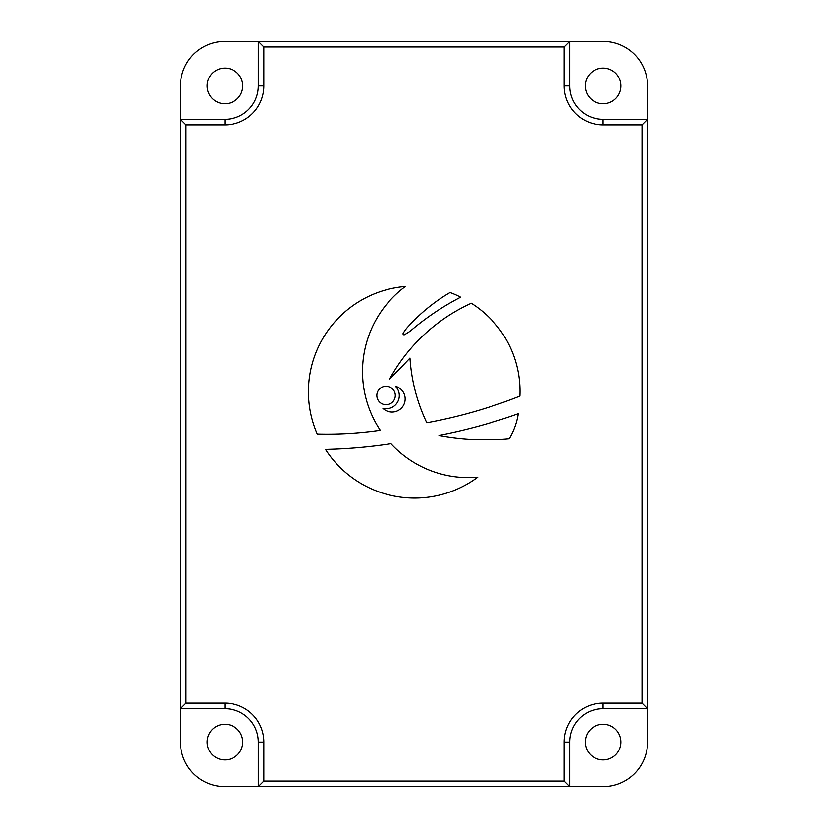 <?xml version="1.0" encoding="UTF-8"?>
<svg xmlns="http://www.w3.org/2000/svg" width="828" height="828" viewBox="0 0 828 828"><rect width="100%" height="100%" fill="white"/><g stroke="black" fill="none" stroke-linecap="round" stroke-linejoin="round"><path stroke-width="1.24" d="M242.718 742.105A17.792 17.792 0 0 0 216.025 726.694A17.792 17.792 0 0 0 216.025 757.527A17.792 17.792 0 0 0 242.718 742.105M620.876 742.105A17.792 17.792 0 0 0 594.183 726.694A17.792 17.792 0 0 0 594.183 757.527A17.792 17.792 0 0 0 620.876 742.105M242.718 85.895A17.792 17.792 0 0 0 216.025 70.473A17.792 17.792 0 0 0 216.025 101.306A17.792 17.792 0 0 0 242.718 85.895M620.876 85.895A17.792 17.792 0 0 0 594.183 70.473A17.792 17.792 0 0 0 594.183 101.306A17.792 17.792 0 0 0 620.876 85.895M224.916 103.686A17.792 17.792 0 0 0 240.327 76.994A17.792 17.792 0 0 0 209.505 76.994A17.792 17.792 0 0 0 224.916 103.686M603.084 759.907A17.792 17.792 0 0 0 618.495 733.215A17.792 17.792 0 0 0 587.673 733.215A17.792 17.792 0 0 0 603.084 759.907M224.916 759.907A17.792 17.792 0 0 0 240.327 733.215A17.792 17.792 0 0 0 209.505 733.215A17.792 17.792 0 0 0 224.916 759.907M603.084 103.686A17.792 17.792 0 0 0 618.495 76.994A17.792 17.792 0 0 0 587.673 76.994A17.792 17.792 0 0 0 603.084 103.686M386.065 404.706A9.243 9.243 0 0 0 394.066 390.847A9.243 9.243 0 0 0 378.065 390.847A9.243 9.243 0 0 0 386.065 404.706M509.272 438.571A68.796 68.796 0 0 0 518.266 413.679A539.514 539.514 0 0 1 438.995 435.373A251.712 251.712 0 0 0 509.272 438.571M409.964 358.069L409.974 358.131A176.519 176.519 0 0 0 426.793 422.746A491.283 491.283 0 0 0 519.87 396.094A103.738 103.738 0 0 0 471.298 303.286A175.836 175.836 0 0 0 389.574 379.131A906.691 906.691 0 0 0 409.964 358.069M407.531 327.288A33.886 33.886 0 0 0 403.298 333.125A1.004 1.004 0 0 0 403.36 334.553A1.004 1.004 0 0 0 404.788 334.491A49.038 49.038 0 0 0 410.595 330.827A265.612 265.612 0 0 1 460.616 297.252A76.828 76.828 0 0 0 450.008 292.584A178.91 178.91 0 0 0 407.531 327.288M382.909 408.328A13.113 13.113 0 0 0 403.453 405.389A13.113 13.113 0 0 0 395.422 386.252A13.155 13.155 0 0 1 382.909 408.328M325.507 449.438A505.028 505.028 0 0 0 390.971 443.767A105.218 105.218 0 0 0 477.766 477.187A105.974 105.974 0 0 1 325.507 449.438M317.227 433.955A367.156 367.156 0 0 0 380.259 430.249A105.829 105.829 0 0 1 405.368 286.54A105.57 105.57 0 0 0 317.227 433.955M263.853 781.042L564.147 781.042L564.147 742.105A38.926 38.926 0 0 1 603.084 703.179L642.01 703.179L642.01 124.821L603.084 124.821A38.926 38.926 0 0 1 564.147 85.895L564.147 46.958L263.853 46.958L263.853 85.895A38.926 38.926 0 0 1 224.916 124.821L185.989 124.821L185.989 703.179L224.916 703.179A38.926 38.926 0 0 1 263.853 742.105L263.853 781.042L258.284 786.6L258.284 742.105A33.368 33.368 0 0 0 224.916 708.747L180.432 708.747L185.989 703.179M642.01 124.821L647.568 119.253L647.568 708.747L603.084 708.747A33.368 33.368 0 0 0 569.716 742.105L569.716 786.6L224.916 786.6A44.495 44.495 0 0 1 180.432 742.105L180.432 119.253L185.989 124.821M263.853 46.958L258.284 41.4L224.916 41.4A44.495 44.495 0 0 0 180.432 85.895L180.432 119.253L224.916 119.253A33.368 33.368 0 0 0 258.284 85.895L258.284 41.4L569.716 41.4L569.716 85.895A33.368 33.368 0 0 0 603.084 119.253L647.568 119.253L647.568 85.895A44.495 44.495 0 0 0 603.084 41.4L569.716 41.4L564.147 46.958M642.01 703.179L647.568 708.747L647.568 742.105A44.495 44.495 0 0 1 603.084 786.6L569.716 786.6L564.147 781.042M603.084 119.253L603.084 124.821M569.716 85.895L564.147 85.895M603.084 703.179L603.084 708.747M564.147 742.105L569.716 742.105M258.284 85.895L263.853 85.895M224.916 119.253L224.916 124.821M263.853 742.105L258.284 742.105M224.916 703.179L224.916 708.747"/></g></svg>
